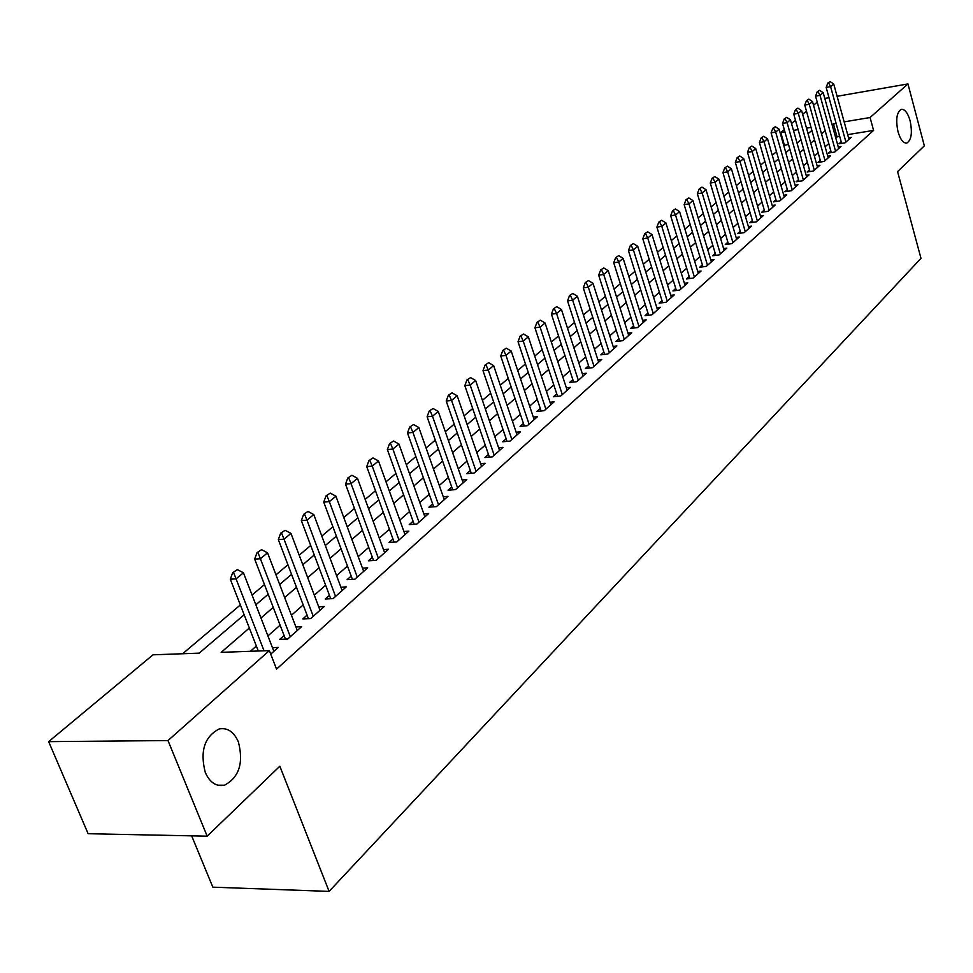 <?xml version="1.0" encoding="UTF-8"?>
<svg xmlns="http://www.w3.org/2000/svg" width="973" height="973" viewBox="0 0 973 973"><rect width="100%" height="100%" fill="white"/><g stroke="black" fill="none" stroke-linecap="round" stroke-linejoin="round"><path stroke-width="1.46" d="M898.043 131.805C895.574 119.788 896.644 112.296 901.241 109.341C904.793 109.012 907.736 112.795 910.083 120.664C912.528 132.608 911.446 140.063 906.86 143.043C903.345 143.408 900.402 139.65 898.043 131.805M205.291 772.489C199.842 751.217 204.439 736.707 219.107 728.984C227.439 727.427 233.861 731.732 238.373 741.9C243.761 762.954 239.127 777.403 224.471 785.223C216.261 786.816 209.864 782.572 205.291 772.489M191.669 835.856L212.832 887.169L329.105 891.402L920.981 258.332L897.568 171.613L924.35 145.828L907.943 83.933L870.081 117.526L844.15 121.868M329.105 891.402L279.835 766.225L207.164 836.172L88.117 833.715L48.65 741.645L153.016 654.817L199.173 653.151L244.174 614.754M788.483 144.357L783.764 145.536M776.478 151.703L772.27 155.254M764.887 161.494L760.533 165.179M753.066 171.491L748.565 175.298M741 181.683L736.354 185.624M728.692 192.095L723.888 196.157M716.128 202.712L711.166 206.921M703.309 213.561L698.164 217.903M690.21 224.629L684.895 229.129M676.831 235.94L671.334 240.586M663.16 247.495L657.48 252.299M649.198 259.305L643.323 264.279M634.919 271.37L628.838 276.514M620.336 283.715L614.036 289.03M605.413 296.327L598.894 301.825M590.149 309.232L583.411 314.924M574.532 322.428L567.563 328.327M558.551 335.94L551.326 342.046M542.192 349.769L534.724 356.094M525.444 363.938L517.709 370.47M508.283 378.436L500.268 385.211M490.708 393.299L482.413 400.317M472.696 408.526L464.097 415.799M454.221 424.143L445.318 431.671M435.284 440.149L426.052 447.957M415.86 456.568L406.3 464.668M395.926 473.425L386.013 481.817M375.469 490.72L365.179 499.417M354.464 508.49L343.785 517.514M332.875 526.734L321.808 536.099M310.703 545.476L299.21 555.194M287.911 564.754L275.979 574.836M264.474 584.566L252.068 595.05M240.355 604.951L182.644 653.747M784.36 145.026L780.784 132.486L784.274 129.579M791.511 123.559L795.476 120.263M802.628 114.315L806.459 111.129M813.525 105.242L817.235 102.165M841.219 141.803L838.957 143.809L845.099 142.812L851.217 137.363L848.541 137.801M830.845 150.997L828.546 153.029L834.737 152.043L840.976 146.485L838.252 146.923M820.275 160.363L817.94 162.43L824.18 161.445L830.541 155.777L827.768 156.215M809.5 169.91L807.14 172.002L813.416 171.017L819.898 165.252L817.089 165.69M798.529 179.64L796.121 181.769L802.433 180.796L809.05 174.909L806.191 175.347M787.327 189.553L784.895 191.717L791.244 190.757L797.994 184.748L795.087 185.198M775.907 199.672L773.438 201.873L779.835 200.912L786.707 194.795L783.751 195.232M764.267 209.998L761.75 212.223L768.196 211.275L775.213 205.035L772.209 205.473M752.384 220.518L749.83 222.781L756.325 221.844L763.477 215.471L760.424 215.921M740.258 231.27L737.668 233.569L744.199 232.632L751.509 226.137L748.395 226.575M727.889 242.228L725.25 244.564L731.842 243.639L739.285 237.011L736.123 237.461M715.264 253.418L712.589 255.79L719.205 254.877L726.819 248.115L723.596 248.565M702.372 264.851L699.648 267.259L706.313 266.359L714.085 259.45L710.801 259.888M689.2 276.514L686.427 278.971L693.153 278.083L701.083 271.017L697.738 271.467M675.749 288.434L672.927 290.939L679.701 290.051L687.802 282.839L684.396 283.289M662.005 300.621L659.135 303.162L665.958 302.287L674.24 294.916L670.762 295.366M647.957 313.063L645.038 315.653L651.91 314.802L660.375 307.261L656.824 307.711M633.593 325.785L630.638 328.412L637.546 327.585L646.206 319.874L642.581 320.324M618.913 338.799L615.897 341.474L622.866 340.647L631.72 332.778L628.023 333.216M603.905 352.104L600.827 354.829L607.845 354.026L616.894 345.962L613.136 346.4M588.543 365.714L585.418 368.487L592.484 367.697L601.74 359.451L597.896 359.888M572.829 379.64L569.643 382.462L576.758 381.696L586.245 373.255L582.316 373.693M556.751 393.895L553.503 396.765L560.667 396.023L570.373 387.388L566.359 387.813M540.283 408.478L536.974 411.409L544.199 410.691L554.124 401.849L550.025 402.263M523.425 423.425L520.044 426.417L527.317 425.712L537.497 416.651L533.301 417.064M506.155 438.738L502.713 441.778L510.034 441.097L520.458 431.817L516.164 432.231M488.446 454.415L484.943 457.529L492.326 456.872L503.005 447.361L498.614 447.762M470.312 470.494L466.736 473.669L474.167 473.036L485.113 463.282L480.626 463.683M451.715 486.974L448.054 490.21L455.546 489.601L466.772 479.616L462.175 479.993M432.632 503.88L428.911 507.176L436.451 506.605L447.969 496.352L443.25 496.729M413.063 521.224L409.256 524.593L416.858 524.058L428.667 513.537L423.839 513.89M392.983 539.018L389.091 542.46L396.741 541.961L408.867 531.161L403.917 531.501M372.355 557.298L368.39 560.813L376.089 560.339L388.543 549.246L383.471 549.575M351.18 576.065L347.13 579.653L354.89 579.215L367.685 567.831L362.467 568.135M329.433 595.342L325.274 599.015L333.094 598.614L346.242 586.914L340.878 587.206M307.067 615.155L302.822 618.913L310.703 618.56L324.216 606.532L318.706 606.799M284.08 635.527L279.738 639.37L287.667 639.054L301.569 626.685L295.901 626.928M249.343 628.023L221.175 652.348L269.363 650.609L276.539 669.12L873.584 130.394L847.678 134.639M839.602 135.965L835.649 137.521M828.765 143.554L825.128 146.753M818.171 152.858L814.401 156.167M807.371 162.345L803.479 165.763M796.352 172.014L792.326 175.541M785.126 181.866L780.966 185.515M773.669 191.924L769.375 195.695M761.993 202.177L757.541 206.081M750.074 212.637L745.476 216.675M737.911 223.316L733.168 227.475M725.505 234.201L720.592 238.519M712.832 245.33L707.76 249.781M699.903 256.677L694.649 261.287M686.683 268.28L681.258 273.048M673.194 280.127L667.575 285.053M659.402 292.228L653.601 297.324M645.306 304.598L639.31 309.876M630.905 317.247L624.69 322.695M616.177 330.175L609.755 335.819M601.107 343.396L594.467 349.234M585.697 356.933L578.826 362.965M569.935 370.774L562.82 377.025M553.795 384.943L546.425 391.401M537.266 399.441L529.64 406.142M520.348 414.303L512.455 421.236M503.017 429.519L494.831 436.695M485.247 445.111L476.782 452.542M467.052 461.093L458.271 468.791M448.383 477.475L439.285 485.466M429.227 494.284L419.801 502.567M409.584 511.53L399.818 520.105M389.431 529.227L379.288 538.13M368.731 547.398L358.21 556.629M347.47 566.055L336.561 575.639M325.627 585.235L314.315 595.172M303.187 604.938L291.438 615.252M280.102 625.189L267.903 635.904M256.373 646.036L250.377 651.302M270.725 654.136L278.278 647.422L272.452 647.641M207.164 836.172L167.988 740.562L48.65 741.645M824.8 98.443L829.008 97.701M837.108 96.291L907.943 83.933M873.584 130.394L870.081 117.526M269.363 650.609L167.988 740.562M836.075 123.23L832.11 124.775M825.201 130.747L821.54 133.909M814.547 139.942L810.764 143.213M803.686 149.319L799.77 152.7M792.618 158.879L788.568 162.369M781.331 168.633L777.147 172.233M769.813 178.57L765.496 182.304M758.076 188.713L753.601 192.569M746.096 199.051L741.475 203.041M733.873 209.609L729.093 213.732M721.394 220.385L716.456 224.654M708.648 231.392L703.552 235.794M695.646 242.618L690.368 247.178M682.365 254.087L676.904 258.806M668.792 265.811L663.148 270.689M654.926 277.779L649.088 282.827M640.757 290.027L634.712 295.233M626.271 302.53L620.02 307.93M611.458 315.325L604.987 320.908M596.303 328.412L589.614 334.189M580.796 341.791L573.888 347.775M564.936 355.498L557.772 361.676M548.699 369.509L541.292 375.919M532.085 383.873L524.411 390.501M515.058 398.565L507.103 405.437M497.617 413.634L489.383 420.737M479.738 429.069L471.212 436.427M461.421 444.88L452.591 452.518M442.642 461.105L433.484 469.01M423.364 477.743L413.878 485.941M403.6 494.819L393.761 503.321M383.313 512.345L373.109 521.151M362.479 530.334L351.885 539.48M341.073 548.808L330.09 558.295M319.083 567.806L307.687 577.646M296.485 587.315L284.651 597.531M273.255 607.383L260.959 617.989M811.032 127.427L806.532 128.181M798.103 129.591L793.445 130.37M784.907 131.793L780.784 132.486M255.85 604.792L268.195 594.26M279.665 584.481L291.559 574.338M302.81 564.729L314.267 554.963M325.323 545.525L336.366 536.111M347.227 526.843L357.869 517.77M368.548 508.648L378.801 499.903M389.297 490.951L399.185 482.511M409.511 473.705L419.047 465.568M429.215 456.896L438.409 449.052M448.407 440.526L457.286 432.949M467.125 424.556L475.688 417.247M485.369 408.988L493.639 401.934M503.175 393.797L511.153 386.986M520.555 378.971L528.254 372.404M537.51 364.51L544.953 358.161M554.075 350.377L561.263 344.247M570.239 336.585L577.196 330.65M586.038 323.097L592.764 317.368M601.484 309.925L607.979 304.391M616.578 297.057L622.854 291.705M631.331 284.469L637.4 279.287M645.768 272.148L651.63 267.149M659.889 260.107L665.556 255.279M673.693 248.322L679.178 243.651M687.218 236.792L692.521 232.267M700.451 225.505L705.571 221.126M713.404 214.449L718.366 210.217M726.101 203.625L730.893 199.526M738.531 193.019L743.165 189.066M750.706 182.632L755.194 178.801M762.637 172.452L766.979 168.743M774.338 162.467L778.534 158.891M785.807 152.688L789.869 149.222M797.045 143.092L800.974 139.735M808.077 133.678L811.883 130.443M836.914 136.402L833.387 123.68M237.327 569.606L232.681 572.708L237.327 569.606L243.445 572.781L273.875 651.338M264.048 650.803L236.074 578.874L230.321 579.215L232.681 572.708M258.307 651.01L230.321 579.215M243.445 572.781L236.074 578.874L233.642 572.647M261.555 549.672L257.006 552.688L261.555 549.672L267.551 552.822L297.276 630.504M290.319 636.695L260.387 558.745L254.671 559.11L257.006 552.688M285.478 639.139L254.671 559.11M267.551 552.822L260.387 558.745L257.967 552.628M285.089 530.297L280.65 533.228L285.089 530.297L290.976 533.423L320.02 610.266M313.257 616.274L284.019 539.176L278.339 539.577L280.65 533.228M308.405 618.658L278.339 539.577M290.976 533.423L284.019 539.176L281.598 533.168M307.979 511.445L303.649 514.316L307.979 511.445L313.768 514.547L342.143 590.562M335.563 596.425L306.994 520.154L301.35 520.579L303.649 514.316M330.711 598.736L301.35 520.579M313.768 514.547L306.994 520.154L304.585 514.243M330.248 493.116L326.016 495.914L330.248 493.116L335.928 496.206L363.671 571.406M357.273 577.098L329.336 501.654L323.741 502.104L326.016 495.914M352.408 579.361L323.741 502.104M335.928 496.206L329.336 501.654L326.94 495.841M351.91 475.286L347.775 478.011L351.91 475.286L357.492 478.339L384.627 552.749M378.388 558.295L351.083 483.654L345.524 484.116L347.775 478.011M373.535 560.497L345.524 484.116M357.492 478.339L351.083 483.654L348.699 477.925M373 457.918L368.949 460.582L373 457.918L378.497 460.959L405.023 534.578M398.966 539.979L372.245 466.128L366.736 466.614L368.949 460.582M394.101 542.131L366.736 466.614M378.497 460.959L372.245 466.128L369.874 460.497M393.542 441.012L389.577 443.615L393.542 441.012L398.942 444.029L424.909 516.882M418.998 522.148L392.861 449.052L387.376 449.575L389.577 443.615M414.145 524.24L387.376 449.575M398.942 444.029L392.861 449.052L390.501 443.518M413.549 424.544L409.669 427.074L413.549 424.544L418.852 427.536L444.284 499.636M438.519 504.768L412.941 432.438L407.492 432.973L409.669 427.074M433.678 506.824L407.492 432.973M418.852 427.536L412.941 432.438L410.582 426.989M433.046 408.49L429.251 410.971L433.046 408.49L438.264 411.457L463.16 482.827M457.541 487.826L432.499 416.237L427.098 416.785L429.251 410.971M452.713 489.833L427.098 416.785M438.264 411.457L432.499 416.237L430.151 410.874M452.056 392.849L448.346 395.269L452.056 392.849L457.188 395.792L481.574 466.432M476.101 471.309L451.569 400.45L446.206 401.022L448.346 395.269M471.273 473.279L446.206 401.022M457.188 395.792L451.569 400.45L449.234 395.172M470.591 377.597L466.955 379.957L470.591 377.597L475.639 380.516L499.526 450.45M494.187 455.206L470.154 385.053L464.826 385.636L466.955 379.957M489.383 457.128L464.826 385.636M475.639 380.516L470.154 385.053L467.843 379.859M488.665 362.71L485.101 365.021L488.665 362.71L493.639 365.605L517.052 434.846M511.847 439.492L488.288 370.044L482.997 370.64L485.101 365.021M507.042 441.377L482.997 370.64M493.639 365.605L488.288 370.044L485.977 364.924M506.301 348.188L502.81 350.45L506.301 348.188L511.202 351.058L534.153 419.631M529.069 424.155L505.984 355.388L500.73 356.009L502.81 350.45M524.289 426.004L500.73 356.009M511.202 351.058L505.984 355.388L503.686 350.341M523.523 334.019L520.093 336.232L523.523 334.019L528.351 336.865L550.852 404.756M545.889 409.183L523.243 341.097L518.037 341.718L520.093 336.232M541.122 410.995L518.037 341.718M528.351 336.865L523.243 341.097L520.969 336.123M540.331 320.178L536.974 322.343L540.331 320.178L545.087 323.012L567.162 390.246M562.309 394.564L540.1 327.135L534.931 327.779L536.974 322.343M557.565 396.339L534.931 327.779M545.087 323.012L540.1 327.135L537.838 322.233M556.738 306.665L553.455 308.782L556.738 306.665L561.433 309.475L583.082 376.065M578.351 380.285L556.568 313.501L551.423 314.157L553.455 308.782M573.62 382.036L551.423 314.157M561.433 309.475L556.568 313.501L554.306 308.672M572.781 293.469L569.546 295.537L572.781 293.469L577.39 296.254L598.65 362.211M594.016 366.334L572.647 300.195L567.539 300.864L569.546 295.537M589.31 368.049L567.539 300.864M577.39 296.254L572.647 300.195L570.397 295.427M588.446 280.577L585.272 282.596L588.446 280.577L592.995 283.338L613.854 348.675M609.329 352.7L588.349 287.181L583.289 287.862L585.272 282.596M604.634 354.391L583.289 287.862M592.995 283.338L588.349 287.181L586.123 282.486M603.759 267.964L600.645 269.959L603.759 267.964L608.247 270.713L628.728 335.442M624.301 339.37L603.71 274.471L598.675 275.164L600.645 269.959M619.631 341.036L598.675 275.164M608.247 270.713L603.71 274.471L601.484 269.837M618.731 255.644L615.666 257.59L618.731 255.644L623.146 258.368L643.262 322.489M638.933 326.344L618.719 262.041L613.72 262.746L615.666 257.59M634.287 327.974L613.72 262.746M623.146 258.368L618.719 262.041L616.505 257.48M633.362 243.591L630.37 245.5L633.362 243.591L637.729 246.303L657.493 309.828M653.248 313.598L633.387 249.891L628.424 250.596L630.37 245.5M648.626 315.203L628.424 250.596M637.729 246.303L633.387 249.891L631.185 245.378M647.69 231.805L644.734 233.678L647.69 231.805L651.983 234.493L671.394 297.446M667.259 301.131L647.738 238.008L642.812 238.726L644.734 233.678M662.649 302.712L642.812 238.726M651.983 234.493L647.738 238.008L645.561 233.556M661.689 220.275L658.794 222.112L661.689 220.275L665.933 222.939L685.016 285.32M680.966 288.932L661.786 226.381L656.897 227.098L658.794 222.112M676.381 290.489L656.897 227.098M665.933 222.939L661.786 226.381L659.609 221.99M675.396 208.988L672.55 210.788L675.396 208.988L679.592 211.64L698.346 273.462M694.369 276.989L675.517 215.009L670.665 215.738L672.55 210.788M689.808 278.521L670.665 215.738M679.592 211.64L675.517 215.009L673.365 210.667M688.823 197.945L686.026 199.708L688.823 197.945L692.946 200.572L711.385 261.846M707.505 265.301L688.969 203.868L684.153 204.61L686.026 199.708M702.956 266.809L684.153 204.61M692.946 200.572L688.969 203.868L686.829 199.587M701.959 187.132L699.21 188.859L701.959 187.132L706.033 189.747L724.167 250.475M720.361 253.856L702.141 192.97L697.349 193.712L699.21 188.859M715.836 255.352L697.349 193.712M706.033 189.747L702.141 192.97L700.001 188.738M714.814 176.539L712.114 178.241L714.814 176.539L718.84 179.129L736.67 239.334M732.949 242.654L715.033 182.292L710.278 183.046L712.114 178.241M728.449 244.114L710.278 183.046M718.84 179.129L715.033 182.292L712.905 178.12M727.415 166.164L724.763 167.843L727.415 166.164L731.392 168.743L748.93 228.424M745.282 231.671L727.658 171.844L722.939 172.586L724.763 167.843M740.806 233.119L722.939 172.586M731.392 168.743L727.658 171.844L725.542 167.709M739.76 156.008L737.145 157.65L739.76 156.008L743.688 158.563L760.947 217.733M757.371 220.92L740.027 161.591L735.333 162.357L737.145 157.65M752.92 222.343L735.333 162.357M743.688 158.563L740.027 161.591L737.923 157.517M751.861 146.047L749.283 147.665L751.861 146.047L755.729 148.589L772.72 207.249M769.205 210.375L752.141 151.557L747.495 152.323L749.283 147.665M764.778 211.773L747.495 152.323M755.729 148.589L752.141 151.557L750.061 147.531M763.708 136.293L761.178 137.874L763.708 136.293L767.539 138.811L784.262 196.972M780.82 200.037L764.024 141.73L759.402 142.496L761.178 137.874M776.418 201.423L759.402 142.496M767.539 138.811L764.024 141.73L761.944 137.74M775.335 126.733L772.842 128.278L775.335 126.733L779.118 129.227L795.573 186.901M792.204 189.905L775.663 132.085L771.078 132.851L772.842 128.278M787.814 191.267L771.078 132.851M779.118 129.227L775.663 132.085L773.608 128.156M786.719 117.356L784.274 118.876L786.719 117.356L790.465 119.837L806.666 177.025M803.357 179.969L787.084 122.634L782.523 123.413L784.274 118.876M799.003 181.319L782.523 123.413M790.465 119.837L787.084 122.634L785.029 118.742M797.896 108.149L795.476 109.657L797.896 108.149L801.594 110.618L817.551 167.344M814.304 170.226L798.274 113.367L793.749 114.145L795.476 109.657M809.974 171.564L793.749 114.145M801.594 110.618L798.274 113.367L796.23 109.523M808.855 99.137L806.471 100.608L808.855 99.137L812.504 101.581L828.218 157.833M825.043 160.667L809.256 104.269L804.756 105.06L806.471 100.608M820.738 161.98L804.756 105.06M812.504 101.581L809.256 104.269L807.225 100.474M819.607 90.282L817.259 91.73L819.607 90.282L823.207 92.715L838.702 148.516M835.576 151.289L820.02 95.354L815.556 96.145L817.259 91.73M831.295 152.591L815.556 96.145M823.207 92.715L820.02 95.354L818.001 91.596M830.151 81.598L827.841 83.021L830.151 81.598L833.715 84.019L848.979 139.358M845.914 142.082L830.589 86.609L826.15 87.4L827.841 83.021M841.645 143.372L826.15 87.4M833.715 84.019L830.589 86.609L828.582 82.887M287.728 639.006L285.454 639.091M224.471 785.223L217.672 785.187"/></g></svg>
